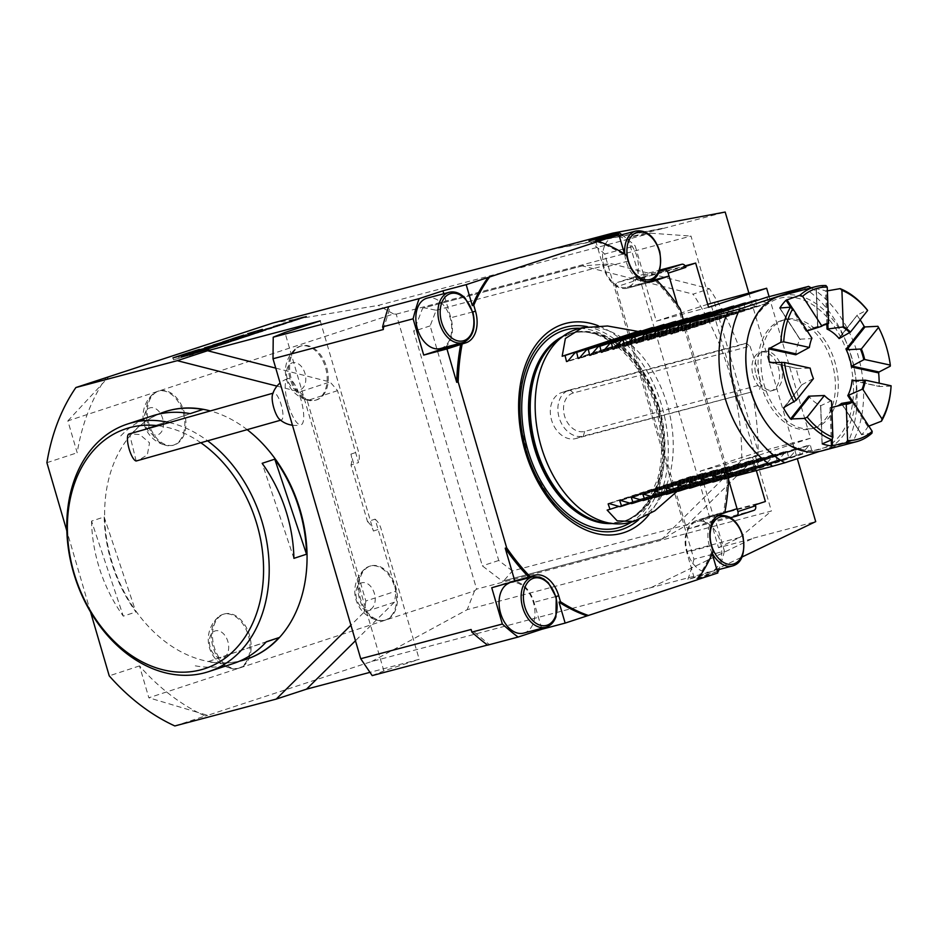 <?xml version="1.0" encoding="UTF-8"?>
<svg xmlns="http://www.w3.org/2000/svg" width="938" height="938" viewBox="0 0 938 938"><rect width="100%" height="100%" fill="white"/><g stroke="black" fill="none" stroke-linecap="round" stroke-linejoin="round"><path stroke-width="0.7" stroke-dasharray="4.69 3.52" d="M651.5 587.387L753.273 538.166L651.5 587.387L371.694 661.501L207.65 715.342L197.625 712.352A208.435 156.118 71.8 0 1 139.516 665.91L148.837 697.778L239.682 667.962A28.058 18.572 -104.8 0 1 238.991 668.161A28.058 18.572 -104.8 0 1 213.852 645.79A28.058 18.572 -104.8 0 1 224.628 613.909A28.058 18.572 -104.8 0 1 246.741 628.261A28.058 18.572 -104.8 0 1 248.066 660.399A28.058 18.572 -104.8 0 1 239.682 667.962L386.057 619.912A28.058 18.572 75.2 0 0 394.429 612.35A28.058 18.572 75.2 0 0 393.104 580.223A28.058 18.572 75.2 0 0 370.991 565.86A28.058 18.572 75.2 0 0 360.227 597.741A28.058 18.572 75.2 0 0 385.366 620.112A28.058 18.572 75.2 0 0 386.057 619.912L474.546 590.858L476.621 589.123L396.211 314.16L393.585 313.96L158.71 391.064A28.058 18.572 -104.8 0 1 159.401 390.865A28.058 18.572 -104.8 0 1 181.515 405.216A28.058 18.572 -104.8 0 1 182.84 437.343A28.058 18.572 -104.8 0 1 173.776 445.104A28.058 18.572 -104.8 0 1 148.767 423.261A28.058 18.572 -104.8 0 1 158.71 391.064L67.864 420.881L77.186 452.761A208.435 156.118 71.8 0 1 101.738 384.416A208.435 156.118 71.8 0 1 106.17 377.592M67.864 420.881L108.691 376.924M275.749 368.13L330.012 381.977A208.435 156.118 71.8 0 1 337.528 390.654L358.551 462.575L350.988 465.06L367.52 521.634L375.094 519.148L396.129 591.069A208.435 156.118 71.8 0 1 394.406 602.196L355.455 640.736M320.245 320.878L358.48 451.635A16.028 12.006 71.8 0 1 358.551 462.575M375.094 519.148A16.028 12.006 71.8 0 1 380.98 528.551L419.216 659.308L369.982 672.347M325.181 392.295A28.058 18.572 -104.8 0 1 316.118 400.045A28.058 18.572 -104.8 0 1 290.979 377.686A28.058 18.572 -104.8 0 1 301.743 345.805A28.058 18.572 -104.8 0 1 323.856 360.157A28.058 18.572 -104.8 0 1 325.181 392.295M139.516 665.91L109.23 675.852M90.576 612.057L66.856 530.943M46.9 462.692L77.186 452.761M550.36 249.672L662.744 228.579L725.18 212.047M272.724 323.071L378.237 305.413L650.866 233.199L627.803 237.525L662.744 228.579M662.662 228.297L554.323 248.617M396.211 314.16L691.001 236.071L771.399 511.046L476.621 589.123M582.369 265.876L422.639 308.192L413.74 331.266L482.331 565.86L502.475 581.243L662.216 538.928L741.688 460.277A228.485 171.126 -108.2 0 0 693.112 294.145L709.515 288.763L611.576 263.766L582.369 265.876L693.112 294.145M372.187 675.606L383.877 670.905L419.216 659.308M383.877 670.905L284.918 332.474M367.52 521.634A16.028 12.006 71.8 0 1 373.406 531.037L350.918 454.121A16.028 12.006 71.8 0 1 350.988 465.06M627.803 237.525L718.508 547.686L753.355 538.459M371.694 661.501L467.206 609.665L739.836 537.439L718.508 547.686M739.836 537.439L771.399 511.046M650.866 233.199L691.001 236.071M174.843 725.953L205.129 716.011A208.435 156.118 71.8 0 1 197.625 712.352L148.837 697.778M207.65 715.342L205.129 716.011M393.585 313.96L378.237 305.413M474.546 590.858L467.206 609.665M288.118 404.243A24.025 6.812 -105.8 0 1 287.544 378.741A24.025 6.812 -105.8 0 1 300.746 398.908A24.025 6.812 -105.8 0 1 301.157 424.762A24.025 6.812 -105.8 0 1 288.118 404.243M687.812 524.448L512.406 570.914L503.741 580.821L663.471 538.518L687.812 524.448L758.092 454.883A228.485 171.126 -108.2 0 0 751.983 391.873L575.744 438.562A24.048 18.01 71.8 0 1 551.72 420.599A24.048 18.01 71.8 0 1 561.487 392.635A24.048 18.01 71.8 0 1 562.249 392.412L738.487 345.723A228.485 171.126 -108.2 0 0 709.515 288.763M583.624 265.466L423.894 307.781L436.182 310.232L430.143 325.885L498.735 560.478L512.406 570.914M436.182 310.232L611.576 263.766M759.546 389.387L761.234 384.639L584.714 431.398A20.038 15.008 71.8 0 1 564.57 416.015A20.038 15.008 71.8 0 1 573.458 392.94L749.99 346.181L746.05 343.238L569.812 389.927A24.048 18.01 -108.2 0 0 569.061 390.149A24.048 18.01 -108.2 0 0 559.283 418.114A24.048 18.01 -108.2 0 0 583.307 436.076L751.983 391.873M749.99 346.181A228.485 171.126 71.8 0 1 761.234 384.639M746.05 343.238L738.487 345.723M758.092 454.883L741.688 460.277M663.471 538.518L662.216 538.928M503.741 580.821L502.475 581.243M498.735 560.478L482.331 565.86M430.143 325.885L413.74 331.266M423.894 307.781L422.639 308.192M730.538 517.682L689.653 528.504A4.01 3.002 71.8 0 1 685.631 525.432L615.903 286.993A4.01 3.002 71.8 0 1 617.556 282.42A4.01 3.002 71.8 0 1 617.685 282.385L659.297 271.352M753.789 510.401L707.322 522.712A4.01 3.002 71.8 0 1 703.289 519.629L703.008 518.667L755.289 504.82M655.263 280.544A196.417 130.03 -104.8 0 1 678.795 309.434L727.29 475.296A196.417 130.03 -104.8 0 1 723.304 513.215L724.757 512.828M707.709 304.275L656.319 321.148L643.386 276.921L633.291 280.239L633.572 281.201A4.01 3.002 71.8 0 1 633.385 280.216A4.01 3.002 71.8 0 1 635.225 276.616A4.01 3.002 71.8 0 1 635.354 276.581L659.731 270.121M633.291 280.239L685.479 266.415M756.04 374.966A20.038 13.273 75.2 0 0 773.791 390.196A20.038 13.273 75.2 0 0 781.483 367.426A20.038 13.273 75.2 0 0 763.52 351.457A20.038 13.273 75.2 0 0 756.04 374.966M769.09 296.631L810.491 438.234L752.452 457.287L756.333 470.559M714.357 302.095L758.221 452.081L700.17 471.134L713.103 515.361L703.008 518.667M713.103 515.361L765.385 501.513M700.17 471.134L752.452 457.287M758.221 452.081L810.491 438.234M656.319 321.148L708.589 307.301M643.386 276.921L685.139 265.864M588.935 240.96A237.502 157.221 -104.8 0 1 604.693 253.999L693.944 559.2L724.429 551.122L713.83 514.856L696.16 520.649A27.061 17.916 75.2 0 0 686.722 552.201L694.589 579.121L717.429 571.629M737.057 508.701L713.83 514.856M595.63 240.703L603.497 267.623A27.061 17.916 75.2 0 0 627.463 288.177A27.061 17.916 75.2 0 0 628.12 287.989L645.79 282.186L635.19 245.92L604.693 253.999M645.79 282.186L650.773 280.872M825.51 341.291A56.116 37.145 75.2 0 0 785.282 319.565A56.116 37.145 75.2 0 0 763.743 383.325A56.116 37.145 75.2 0 0 814.032 428.056A56.116 37.145 75.2 0 0 825.51 341.291M822.614 342.065A56.116 37.145 75.2 0 0 782.386 320.327A56.116 37.145 75.2 0 0 781.014 320.737A56.116 37.145 75.2 0 0 761.128 385.131A56.116 37.145 75.2 0 0 811.124 428.83A56.116 37.145 75.2 0 0 822.614 342.065M837.294 406.084A41.084 27.202 -104.8 0 1 834.433 407.104A41.084 27.202 -104.8 0 1 830.013 407.702L831.783 407.385M823.927 395.308A41.084 27.202 75.2 0 0 831.045 400.901L820.785 405.697A41.084 27.202 -104.8 0 1 808.662 396.188M822.157 443.545L820.715 405.31L822.216 443.522M813.14 378.647L801.931 384.732L801.791 385.565A41.084 27.202 -104.8 0 1 796.256 367.79L796.854 368.446L809.881 368.2A41.084 27.202 75.2 0 0 813.14 378.647L813.445 378.635M771.892 362.467L796.854 368.446L769.723 362.525M783.769 407.573L801.931 384.732L784.672 407.092M795.764 354.787A41.084 27.202 -104.8 0 1 800.044 339.157L811.628 338.595A41.084 27.202 75.2 0 0 809.107 347.787M780.111 308.368L800.231 339.603L780.017 308.379M807.196 330.891L806.211 331.395A41.084 27.202 -104.8 0 1 813.387 327.667A41.084 27.202 -104.8 0 1 817.807 327.069L823.716 325.146M827.375 290.839L825.592 290.921A80.164 53.067 75.2 0 0 816.365 288.904L817.807 327.069L816.306 288.716L825.944 285.539M891.1 385.788L891.065 386.139A80.164 53.067 -104.8 0 1 890.901 388.531M877.874 326.295A80.164 53.067 -104.8 0 1 890.303 366.148M746.097 350.073A78.171 51.742 -104.8 0 1 780.393 298.061A78.171 51.742 -104.8 0 1 835.676 328.511A78.171 51.742 -104.8 0 1 840.26 435.033A78.171 51.742 -104.8 0 1 764.869 420.951M871.965 433.145L861.776 434.552A80.164 53.067 75.2 0 0 867.943 426.778L868.823 426.11M841.644 403.598L861.858 434.822L841.726 403.586M860.158 319.881A80.164 53.067 75.2 0 0 857.285 315.789L857.32 315.074L867.31 309.962M840.038 337.469L857.32 315.074L839.158 337.915M821.641 450.92A80.164 53.067 75.2 0 0 838.044 326.975A80.164 53.067 75.2 0 0 780.58 295.927M891.065 386.139L879.598 386.526L879.14 385.893A80.164 53.067 75.2 0 0 879.164 383.185M852.466 380.594L879.598 386.526L854.53 380.523M686.968 532.796A26.053 17.247 75.2 0 0 691.165 560.772A26.053 17.247 75.2 0 0 710.429 571.793A26.053 17.247 75.2 0 0 720.431 542.199A26.053 17.247 75.2 0 0 697.086 521.422A26.053 17.247 75.2 0 0 686.968 532.796M604.6 245.838A26.053 17.247 75.2 0 0 607.226 274.94A26.053 17.247 75.2 0 0 627.205 287.216A26.053 17.247 75.2 0 0 637.207 257.61A26.053 17.247 75.2 0 0 613.862 236.845A26.053 17.247 75.2 0 0 604.6 245.838M523.674 633.103A26.053 17.247 75.2 0 0 533.359 623.031A26.053 17.247 75.2 0 0 529.993 594.422A26.053 17.247 75.2 0 0 510.331 582.733A26.053 17.247 75.2 0 0 508.9 583.213M440.461 348.514A26.053 17.247 75.2 0 0 442.22 347.892A26.053 17.247 75.2 0 0 450.076 317.56A26.053 17.247 75.2 0 0 427.118 298.143M693.944 559.2A237.502 157.221 -104.8 0 1 687.894 579.391L711.766 571.559L742.087 556.984M748.841 292.961L797.312 458.694M753.273 538.166L815.708 521.622M649.319 588.091L711.766 571.559M487.514 645.051L489.331 644.57L471.099 629.48M383.372 329.508L390.372 306.14M803.409 287.544A100.214 66.34 -104.8 0 1 851.129 356.182A100.214 66.34 -104.8 0 1 848.386 441.376L853.615 440.215L819.449 451.424M811.159 287.825A96.989 64.206 -104.8 0 1 853.615 440.215M713.15 551.614L711.696 552.001L712.212 553.772M717.828 572.966L694.589 579.121M724.769 512.734L723.304 513.215M624.532 253.917L624.989 255.511L626.443 255.124M541.648 628.343L534.039 602.325A27.061 17.916 75.2 0 0 510.073 581.759A27.061 17.916 75.2 0 0 509.416 581.959L491.747 587.751M445.128 347.283A27.061 17.916 75.2 0 0 450.826 317.736L443.803 293.723M642.096 500.259L708.987 478.298L716.175 469.95L717.406 469.621L718.86 475.683L720.595 475.226L727.794 466.866L729.025 466.538L730.479 472.611L732.215 472.154L739.414 463.794L740.645 463.466L742.087 469.528L743.834 469.07L751.033 460.71L752.264 460.382L753.706 466.456L755.453 465.998L762.641 457.638L763.884 457.31L765.326 463.384L767.073 462.915L774.26 454.555L775.492 454.226L776.945 460.3L778.681 459.843L785.88 451.483L787.111 451.155L788.565 457.228L790.3 456.759L797.499 448.399L798.73 448.071L800.173 454.144L801.92 453.687L809.119 445.327L810.35 444.999L811.792 451.072L848.386 441.376M632.482 497.421L717.406 469.621L632.611 497.457M643.151 500.54L718.86 475.683M653.716 497.175L720.595 475.226M644.101 494.338L729.025 466.538L644.23 494.373M654.771 497.457L730.479 472.611M665.335 494.103L732.215 472.154M655.721 491.266L740.645 463.466L655.838 491.301M666.379 494.385L742.087 469.528M676.955 491.031L743.834 469.07M667.328 488.182L752.264 460.382L667.457 488.217M677.998 491.313L753.706 466.456M688.574 487.948L755.453 465.998M678.948 485.11L763.884 457.31L679.077 485.145M689.618 488.229L765.326 463.384M700.182 484.876L767.073 462.915M690.567 482.026L775.492 454.226L690.696 482.073M701.237 485.157L776.945 460.3M711.801 481.792L778.681 459.843M702.187 478.955L787.111 451.155L702.304 478.99M712.857 482.073L788.565 457.228M723.421 478.72L790.3 456.759M713.806 475.883L798.73 448.071L713.924 475.918M724.464 479.001L800.173 454.144M735.04 475.636L801.92 453.687M725.414 472.799L810.35 444.999L725.543 472.834M736.084 475.918L811.792 451.072M630.488 503.331L697.368 481.382L704.555 473.022L705.798 472.693L707.24 478.767L708.987 478.298M620.862 500.493L705.798 472.693L620.991 500.529M631.532 503.612L707.24 478.767M677.342 491.137L682.841 485.227L685.748 484.454L692.948 476.094L694.179 475.777L695.621 481.839L697.368 481.382M685.748 484.454L618.869 506.414M609.243 503.577L694.179 475.777L609.372 503.612M619.912 506.696L695.621 481.839M607.132 510.084L682.841 485.227M673.871 321.863L675.77 327.233L674.539 327.561L663.998 324.478M590.975 355.068L675.77 327.233L591.057 354.963M685.49 318.779L687.39 324.149L686.159 324.478L675.618 321.394M602.583 351.996L687.39 324.149L602.677 351.879M697.11 315.707L699.009 321.077L697.778 321.406L687.237 318.322M614.202 348.913L699.009 321.077L614.296 348.807M708.729 312.624L710.629 317.994L709.398 318.322L698.845 315.238M625.822 345.841L710.629 317.994L625.916 345.735M720.337 309.552L722.237 314.922L721.005 315.25L710.465 312.166M637.441 342.757L722.237 314.922L637.523 342.651M731.957 306.468L733.856 311.85L732.625 312.166L722.084 309.083M649.061 339.685L733.856 311.85L649.143 339.579M743.576 303.396L745.476 308.766L744.244 309.094L733.704 306.011M660.669 336.601L745.476 308.766L660.762 336.496M755.196 300.312L757.095 305.694L755.864 306.023L745.323 302.927M672.288 333.529L757.095 305.694L672.382 333.424M766.815 297.24L768.714 302.611L767.472 302.939L756.931 299.855M683.908 330.446L768.714 302.611L683.99 330.34M662.251 324.935L664.151 330.305L662.92 330.633L652.379 327.55M579.356 358.14L664.151 330.305L579.438 358.035M650.644 328.007L652.543 333.389L651.312 333.717L640.771 330.633M567.736 361.224L652.543 333.389L567.83 361.118M621.847 234.723A237.502 157.221 -104.8 0 1 635.19 245.92M724.429 551.122A237.502 157.221 -104.8 0 1 719.012 569.53M649.002 514.622A108.609 71.898 75.2 0 0 661.829 405.99A108.609 71.898 75.2 0 0 598.198 325.709M578.547 328.71A100.214 66.34 -104.8 0 1 667.293 404.876A100.214 66.34 -104.8 0 1 629.867 522.454M718.391 571.312L687.894 579.391M683.298 319.495L728.744 474.909L727.29 475.296M728.744 474.909A196.417 130.03 -104.8 0 1 728.65 477.735M596.943 241.734A196.417 130.03 -104.8 0 1 624.989 255.511M711.696 552.001A196.417 130.03 -104.8 0 1 695.902 580.165L697.356 579.778M697.45 579.661L695.902 580.165M487.619 645.133L489.331 644.57M678.795 309.434L680.249 309.048M304.275 385.999A14.035 9.286 -104.8 0 1 287.556 379.949A14.035 9.286 -104.8 0 1 296.631 362.994A14.035 9.286 -104.8 0 1 304.275 385.999M324.079 392.588A28.058 18.572 -104.8 0 1 315.016 400.338A28.058 18.572 -104.8 0 1 308.825 400.42A28.058 18.572 -104.8 0 1 289.877 377.967A28.058 18.572 -104.8 0 1 295.224 349.088A28.058 18.572 -104.8 0 1 300.641 346.099A28.058 18.572 -104.8 0 1 322.754 360.45A28.058 18.572 -104.8 0 1 324.079 392.588M373.676 606.018A14.035 9.286 -104.8 0 1 356.944 599.968A14.035 9.286 -104.8 0 1 366.019 583.014A14.035 9.286 -104.8 0 1 373.676 606.018M393.479 612.608A28.058 18.572 -104.8 0 1 384.404 620.37A28.058 18.572 -104.8 0 1 378.213 620.452A28.058 18.572 -104.8 0 1 359.266 597.998A28.058 18.572 -104.8 0 1 364.624 569.108A28.058 18.572 -104.8 0 1 370.041 566.118A28.058 18.572 -104.8 0 1 392.143 580.47A28.058 18.572 -104.8 0 1 393.479 612.608M279.454 419.239A14.035 3.975 74.2 0 0 281.365 419.99A14.035 3.975 74.2 0 0 281.377 405.404A14.035 3.975 74.2 0 0 273.72 392.987A14.035 3.975 74.2 0 0 272.489 394.628M136.162 461.004L129.503 433.942L139.774 434.529L149.541 442.83L147.348 454.836L138.214 460.523M227.16 654.103A14.035 9.286 -104.8 0 1 210.429 648.052A14.035 9.286 -104.8 0 1 219.504 631.098A14.035 9.286 -104.8 0 1 227.16 654.103M246.964 660.692A28.058 18.572 -104.8 0 1 237.889 668.454A28.058 18.572 -104.8 0 1 231.698 668.536A28.058 18.572 -104.8 0 1 212.75 646.083A28.058 18.572 -104.8 0 1 218.108 617.192A28.058 18.572 -104.8 0 1 223.525 614.202A28.058 18.572 -104.8 0 1 245.627 628.554A28.058 18.572 -104.8 0 1 246.964 660.692M161.934 431.046A14.035 9.286 -104.8 0 1 145.202 425.008A14.035 9.286 -104.8 0 1 154.289 408.053A14.035 9.286 -104.8 0 1 161.934 431.046M181.738 437.636A28.058 18.572 -104.8 0 1 172.662 445.398A28.058 18.572 -104.8 0 1 166.472 445.48A28.058 18.572 -104.8 0 1 147.524 423.026A28.058 18.572 -104.8 0 1 152.882 394.148A28.058 18.572 -104.8 0 1 158.299 391.146A28.058 18.572 -104.8 0 1 180.413 405.509A28.058 18.572 -104.8 0 1 181.738 437.636M394.406 602.196L364.12 612.139L350.918 625.2M337.528 390.654L307.242 400.596L365.843 601.012L396.129 591.069M365.843 601.012A208.435 156.118 71.8 0 1 364.12 612.139M276.991 386.116L299.726 391.92L330.012 381.977M299.726 391.92A208.435 156.118 71.8 0 1 307.242 400.596M200.861 442.783A126.267 94.574 -108.2 0 0 158.147 425.723M202.784 409.496L131.695 433.579A130.276 97.575 71.8 0 1 158.499 414.174M190.168 413.635L131.695 433.579M152.097 415.956A130.276 97.575 -108.2 0 0 151.44 416.167A130.276 97.575 -108.2 0 0 119.079 437.718M293.911 558.356L262.159 463.313M104.165 516.967L135.916 612.01A130.276 97.575 71.8 0 1 104.165 516.967L91.549 521.106L123.3 616.149L135.916 612.01M91.549 521.106A130.276 97.575 -108.2 0 0 123.3 616.149M239.577 661.149A130.276 97.575 71.8 0 1 207.919 661.689L266.204 641.932M207.919 661.689L266.38 641.744M195.292 665.828A130.276 97.575 -108.2 0 0 233.363 663.506M169.309 422.557A130.276 97.575 71.8 0 1 207.661 440.86M164.971 411.723A130.276 97.575 -108.2 0 0 164.56 411.864A130.276 97.575 -108.2 0 0 113.24 566.118A130.276 97.575 -108.2 0 0 246.225 659.285M247.163 429.674A130.276 97.575 -108.2 0 0 210.358 410.938M753.132 375.739A20.038 13.273 75.2 0 0 770.884 390.97A20.038 13.273 75.2 0 0 778.575 368.2A20.038 13.273 75.2 0 0 760.624 352.219A20.038 13.273 75.2 0 0 753.132 375.739M209.151 349.323L173.518 359.817L209.151 349.323L208.588 347.4M192.583 354.763L192.02 352.84M173.518 359.817L172.955 357.894M190.086 354.376L189.57 352.618M199.372 351.926L179.088 358.152L199.372 351.926M189.23 355.525L201.787 351.398L182.992 356.78L189.23 355.525L188.667 353.603M182.992 356.78L182.429 354.857M201.787 351.398L201.224 349.475M256.578 333.225L250.821 334.866L256.578 333.225L256.039 331.372M250.821 334.866L250.34 333.213M252.603 334.526L252.088 332.767M251.056 334.714L262.921 331.313L251.056 334.714L250.516 332.873M262.921 331.313L262.359 329.39M260.858 331.993L260.295 330.07M258.454 332.685L257.891 330.762M253.108 333.998L242.262 337.34L253.225 334.385L252.639 332.58M253.917 334.268L253.354 332.345M251.865 334.948L251.302 333.025M248.207 335.652L247.644 333.729M244.466 335.065L245.029 336.988L246.295 336.543L233.328 340.541L245.463 336.918L244.9 334.995M245.029 336.988L244.677 335.065M245.463 336.918L250.387 335.429L245.217 336.941M250.387 335.429L249.825 333.506M248.441 336.074L247.878 334.151M240.902 338.407L240.374 336.601M243.036 337.844L242.473 335.921M241.089 338.477L240.527 336.554M233.328 340.541L232.765 338.618M243.88 337.281L236.845 339.486L244.326 337.176L243.317 335.358M236.845 339.486L236.317 337.68M239.448 338.794L238.92 336.988M231.733 339.099L232.296 341.022L234.289 340.365L228.192 342.605L238.756 339.204L230.56 341.666L235.332 340.213L234.77 338.29M234.289 340.365L233.726 338.442M232.296 341.022L230.725 341.033M226.304 342.909L236.575 339.849L226.21 342.569M234.711 340.377L234.148 338.454M231.674 341.373L231.111 339.45M230.56 341.666L229.998 339.744M235.45 339.638L242.344 337.915L235.555 340.013L235.016 338.231M221.696 344.75L213.547 347.025L228.638 342.569L221.696 344.75L221.157 342.921M227.078 342.98L226.539 341.151M228.638 342.569L228.086 340.646M221.309 344.973L220.747 343.05M213.547 347.025L212.985 345.102M215.494 346.392L214.966 344.586M199.536 351.492L194.131 353.145L199.536 351.492M200.04 351.328L193.357 353.38L200.04 351.328M196.992 350.226L197.812 352.067L194.365 353.063L198.094 352.078L200.451 351.304L197.812 352.067L197.25 350.144M198.199 351.949L197.637 350.038M200.451 351.304L199.888 349.382M200.064 351.422L199.501 349.499M197.215 352.254L196.652 350.331M196.781 352.395L196.23 350.495M198.434 351.961L197.871 350.038M198.094 352.078L197.531 350.155M194.365 353.063L193.803 351.14M194.576 350.929L195.139 352.84L197.414 352.149L196.347 352.512L195.796 350.613M195.139 352.84L196.347 352.512M217.768 346.134L205.117 349.804L217.768 346.134L217.206 344.211M215.365 346.826L214.802 344.903M210.089 348.561L209.549 346.732M210.827 348.408L210.264 346.485M208.775 349.088L208.213 347.166M205.117 349.804L204.554 347.881M207.966 348.866L207.427 347.013M219.832 345.465L219.269 343.543M213.489 347.365L207.732 349.018L213.489 347.365L212.949 345.512M207.732 349.018L207.251 347.353M209.514 348.666L208.998 346.908M306.234 316.528L294.673 320.116L305.249 316.903M293.582 320.104L294.602 319.893M295.622 319.448L304.346 317.56L294.942 319.706M293.008 321.183L300.336 318.92L292.891 320.796M293.524 320.937L296.15 320.081L293.43 320.62M283.405 323.809L292.41 321.617L283.299 323.434M283.804 324.349L273.638 327.045L283.686 323.962M281.728 324.302L280.614 324.665M282.068 324.618L285.328 323.657L281.951 324.231M284.577 323.669L285.222 323.282M279.172 325.158L275.467 326.506L279.794 324.759M265.712 329.637L279.055 325.92L265.595 329.261M279.946 325.158L278.938 325.533M260.518 331.407L271.797 328.288L260.412 331.02M254.69 332.99L265.935 330.176L254.972 332.791M260.213 331.36L259.193 331.689M258.349 331.782L257.739 332.087M246.929 335.874L258.208 332.744L246.823 335.487M248.945 335.335L237.373 338.923L247.949 335.71M236.282 338.911L237.302 338.7M238.334 338.255L247.046 336.367L237.642 338.524M224.733 341.444L225.167 342.851M235.239 338.29L235.778 340.107L230.83 341.42L230.267 339.533M214.521 346.439L228.872 342.37L220.5 345.125L214.415 346.063M218.835 345.395L221.989 344.363L218.753 345.102M213.934 347.283L203.769 349.98L213.817 346.896M212.633 346.978L211.859 347.236M210.464 347.705L205.598 349.44L211.027 347.341M206.688 349.663L196.523 352.36L206.571 349.276M205.387 349.358L204.613 349.616M203.218 350.085L198.352 351.82L203.781 349.722M199.208 352.113L189.042 354.81L199.102 351.727M195.808 352.512L190.883 354.271L196.405 352.137M191.739 354.564L181.573 357.261L191.622 354.189M197.402 352.711L197.144 351.973M188.327 354.963L183.402 356.721L188.925 354.599M350.918 454.121L358.48 451.635M373.406 531.037L380.98 528.551M573.458 392.94L569.812 389.927L562.249 392.412M584.714 431.398L583.307 436.076L575.744 438.562M707.322 522.712L689.653 528.504M635.354 276.581L617.685 282.385M633.572 281.201L615.903 286.993M703.289 519.629L685.631 525.432M826.847 324.231L825.592 290.921M806.211 331.395L790.617 307.301M830.013 407.702L831.232 439.969M851.692 401.652L867.943 426.778M827.867 323.938L826.613 290.979M807.137 330.915L792.669 308.567M831.021 407.561L832.205 438.82M852.97 401.757L868.752 426.145M712.376 553.408A26.053 17.247 -104.8 0 1 709.046 526.945A26.053 17.247 -104.8 0 1 716.386 516.709M719.153 515.583A26.053 17.247 -104.8 0 1 742.497 536.348A26.053 17.247 -104.8 0 1 732.496 565.954M635.941 230.994A26.053 17.247 -104.8 0 1 659.285 251.759A26.053 17.247 -104.8 0 1 649.284 281.365M646.317 281.752A26.053 17.247 -104.8 0 1 624.79 254.081M532.409 576.882A26.053 17.247 -104.8 0 1 552.06 588.572A26.053 17.247 -104.8 0 1 555.437 617.192A26.053 17.247 -104.8 0 1 545.752 627.252M449.185 292.293A26.053 17.247 -104.8 0 1 472.142 311.709A26.053 17.247 -104.8 0 1 464.298 342.042M711.403 545.67L686.722 552.201M720.853 514.118L696.16 520.649M628.19 261.081L603.497 267.623M651.476 281.799L628.12 287.989M556 596.509L534.039 602.325M534.097 575.416L509.416 581.959M472.775 311.92L450.826 317.736M587.305 326.647A105.021 69.529 -104.8 0 1 658.417 407.033A105.021 69.529 -104.8 0 1 638.59 519.828M580.165 328.288A102.418 67.794 -104.8 0 1 656.776 407.573A102.418 67.794 -104.8 0 1 631.485 522.032M562.507 336.601A97.611 64.616 -104.8 0 1 570.785 333.459A97.611 64.616 -104.8 0 1 657.233 407.643A97.611 64.616 -104.8 0 1 620.768 522.173A97.611 64.616 -104.8 0 1 612.022 523.545M560.924 337.703A97.611 64.616 -104.8 0 1 571.699 333.225A97.611 64.616 -104.8 0 1 658.148 407.397A97.611 64.616 -104.8 0 1 621.695 521.927A97.611 64.616 -104.8 0 1 610.11 523.357M659.156 407.127A97.775 64.722 -104.8 0 1 607.12 523.087L620.768 522.173C631.696 519.253 640.853 512.089 648.264 500.681L657.667 478.931C663.447 456.958 662.779 433.321 655.639 407.995C642.026 358.257 600.777 323.821 570.785 333.459L558.473 339.427A97.775 64.722 -104.8 0 1 659.156 407.127M244.361 337.023L243.868 335.323M241.852 337.75L241.324 335.91M245.604 336.695L245.076 334.866M246.061 336.636L245.498 334.714M246.694 336.472L246.155 334.608M249.203 335.745L248.664 333.893M247.257 336.379L246.694 334.456M239.542 338.501L239.002 336.66M244.009 337.293L243.47 335.452M243.2 337.457L242.637 335.534M241.406 337.985L240.843 336.062M233.785 340.494L233.234 338.606M231.276 341.221L230.736 339.38M226.515 342.874L225.952 340.951M226.644 342.898L226.117 341.08M229.341 342.171L228.813 340.353M231.147 341.643L230.607 339.802M235.461 340.236L234.922 338.395M238.064 339.368L237.537 337.528M238.522 339.31L237.959 337.387M236.728 339.908L236.165 337.985M233.011 341.139L232.448 339.216M230.689 341.878L230.127 339.955M228.192 342.605L227.629 340.682M223.912 343.742L223.35 341.819M223.455 343.8L222.916 341.924M228.966 341.971L228.426 340.142M198.962 351.727L198.399 349.815M198.891 351.762L198.328 349.839M195.55 352.676L194.998 350.777M196.019 352.547L195.456 350.624M197.226 352.231L196.663 350.331M569.061 390.149L561.487 392.635M635.225 276.616L617.556 282.42M811.124 428.83L814.032 428.056M782.386 320.327L785.282 319.565M847.354 403.68L834.433 407.104M826.308 324.243L813.387 327.667M839.041 338.008L857.203 315.168M852.372 380.594L879.504 386.515M817.596 327.034L816.142 288.822M799.997 339.521L779.795 308.309M796.749 368.446L769.629 362.514M801.802 384.838L783.64 407.678M820.562 405.474L822.005 443.686M841.456 403.586L861.659 434.786M710.429 571.793L716.972 570.07M697.086 521.422L717.101 516.123M627.205 287.216L647.22 281.916M613.862 236.845L619.127 235.45M510.331 582.733L516.615 581.068M631.614 497.375L716.902 469.375M643.234 494.291L728.521 466.292M654.841 491.219L740.129 463.22M666.461 488.135L751.748 460.148M678.08 485.063L763.368 457.064M689.7 481.98L774.987 453.992M701.319 478.908L786.607 450.908M712.927 475.824L798.215 447.836M724.546 472.752L809.834 444.753M619.995 500.446L705.282 472.447M608.375 503.53L693.663 475.531M675.536 327.643L590.248 355.643M687.155 324.56L601.868 352.559M698.775 321.488L613.487 349.487M710.383 318.404L625.095 346.403M722.002 315.332L636.714 343.331M733.622 312.26L648.334 340.248M745.241 309.177L659.953 337.176M756.86 306.105L671.573 334.092M768.468 303.021L683.181 331.02M663.916 330.715L578.629 358.715M652.297 333.799L567.009 361.798M510.073 581.759L534.766 575.217M627.463 288.177L652.145 281.646M521.505 378.6L519.019 418.043L530.58 466.714L555.601 507.341M295.224 349.088A29.875 29.875 0 0 0 308.825 400.42M301.743 345.805L300.641 346.099M316.118 400.045L315.016 400.338M364.624 569.108A29.875 29.875 0 0 0 378.213 620.452M370.991 565.86L370.041 566.118M385.366 620.112L384.404 620.37M287.075 378.893A24.048 24.048 0 0 0 280.087 382.985M292.445 425.231A24.048 24.048 0 0 0 300.183 424.984M280.603 420.212L281.365 419.99M272.958 393.21L273.72 392.987M218.108 617.192A29.875 29.875 0 0 0 231.698 668.536M224.628 613.909L223.525 614.202M238.991 668.161L237.889 668.454M152.882 394.136A29.875 29.875 0 0 0 166.472 445.48M159.401 390.865L158.299 391.146M173.776 445.104L172.662 445.398M770.884 390.97L773.791 390.196M760.624 352.219L763.52 351.457M203.581 350.988L203.065 349.217M179.088 358.152L178.583 356.405M246.295 336.543L245.733 334.62M244.994 337.012L244.443 335.136M244.326 337.176L243.786 335.358M226.199 342.991L225.683 341.198M238.756 339.204L238.193 337.281M223.221 343.894L222.658 341.971M200.662 351.234L200.122 349.382M194.131 353.145L193.58 351.293M201.436 351.011L200.873 349.088M193.357 353.38L192.794 351.457M198.047 351.961L197.484 350.038M197.414 352.149L196.863 350.261"/><path stroke-width="1.41" d="M199.888 351.469L188.937 354.423L199.888 351.469M214.614 346.638L203.652 349.593L214.614 346.638M211.859 347.236L212.633 346.978M231.147 341.209L220.184 344.164L231.147 341.209M233.879 339.99L242.227 337.539L233.879 339.99M245.65 336.121L237.255 338.548L245.674 336.179M248.945 335.335L247.949 335.71M236.282 338.911L237.302 338.7M291.46 321.5L283.299 323.434L291.46 321.5M297.076 319.412L289.631 321.347L297.076 319.412M66.856 530.943L46.9 462.692A208.435 156.118 71.8 0 1 75.884 387.535L272.724 323.071L612.795 233.128L725.18 212.047L748.841 292.961M75.884 387.535L177.282 360.673L207.568 350.73L275.749 368.13M413.107 318.814L423.718 355.092L446.945 348.936L466.069 342.745A27.061 17.916 75.2 0 0 475.507 311.193L473.772 305.249L472.318 305.624L466.186 284.66L442.947 290.815L419.145 298.624A237.502 157.221 -104.8 0 0 413.107 318.814L382.61 326.893A237.502 157.221 -104.8 0 1 388.66 306.703L273.228 337.176L284.918 332.474L320.245 320.878L207.568 350.73M192.02 352.84L208.588 347.4L189.523 352.454L172.955 357.894L192.02 352.84M262.359 329.39L247.644 333.729L262.359 329.39M243.798 335.101L232.765 338.618L243.868 335.323M233.222 338.571L222.658 341.971L233.234 338.606M226.515 341.057L212.985 345.102L226.539 341.151M199.489 349.405L192.794 351.457L199.489 349.405M214.802 344.903L204.554 347.881L214.802 344.903M302.951 317.314L294.555 319.729L302.951 317.314M306.234 316.528L305.249 316.903M293.582 320.104L294.602 319.893M286.078 323.176L273.521 326.659L286.078 323.176M280.614 324.665L281.728 324.302M274.037 327.01L265.595 329.261L274.037 327.01M279.946 325.158L278.938 325.533M261.772 330.575L271.68 327.901L261.772 330.575M258.349 331.782L265.817 329.789L257.739 332.087M259.193 331.689L260.213 331.36M248.183 335.042L258.091 332.369L248.183 335.042M253.108 333.998L242.156 336.953L253.108 333.998M220.383 344.738L214.521 346.016L228.766 341.995L220.383 344.738M207.368 349.018L196.405 351.973L207.368 349.018M204.613 349.616L205.387 349.358M192.419 353.919L181.456 356.874L192.419 353.919M355.455 640.736L306.527 689.16L369.982 672.347M350.918 625.2L276.241 699.091L174.843 725.953A208.435 156.118 71.8 0 1 109.23 675.852L90.576 612.057M554.323 248.617L552.529 248.957M382.61 326.893L383.372 329.508L273.005 358.75L360.72 658.722L471.099 629.48L471.861 632.095L502.358 624.028L491.747 587.751L528.739 577.081A196.417 130.03 -104.8 0 1 505.219 548.191L514.985 581.595M276.241 699.091L306.527 689.16M487.514 645.051L372.187 675.606L360.72 658.722M273.228 337.176L273.005 358.75M724.769 512.734L737.057 508.701L728.58 479.681L737.901 511.585A4.01 3.002 71.8 0 1 736.248 516.158A4.01 3.002 71.8 0 1 736.131 516.205L730.538 517.682M756.333 470.559L765.385 501.513L755.289 504.82L755.571 505.781A4.01 3.002 71.8 0 1 753.918 510.366A4.01 3.002 71.8 0 1 753.789 510.401L736.377 516.123M659.297 271.352L664.151 270.074A4.01 3.002 71.8 0 1 668.184 273.146L677.564 305.225L669.029 276.03L650.773 280.872M659.731 270.121L681.82 264.27A4.01 3.002 71.8 0 1 685.479 266.415A4.01 3.002 71.8 0 1 685.842 267.353L685.561 266.392L695.656 263.074L708.589 307.301L766.639 288.247L769.09 296.631M707.709 304.275L766.639 288.247M685.139 265.864L695.656 263.074M831.021 407.561L845.525 404.067A41.084 27.202 75.2 0 0 847.354 403.68A41.084 27.202 75.2 0 0 852.349 401.523L841.597 403.375A41.084 27.202 -104.8 0 1 837.294 406.084M796.268 400.233L813.445 378.635A41.553 27.507 -104.8 0 1 810.162 368.106L784.508 362.502A78.171 51.742 75.2 0 0 796.268 400.233L783.769 407.573L783.664 408.37A80.164 53.067 75.2 0 0 790.535 418.993L808.662 396.188L824.373 395.519L807.196 417.129A78.171 51.742 75.2 0 0 832.909 437.307L831.549 401.147A41.553 27.507 -104.8 0 1 824.373 395.519M809.377 347.435A41.553 27.507 -104.8 0 1 811.909 338.172L792.809 308.649A78.171 51.742 75.2 0 0 783.722 341.831L809.377 347.435L795.764 354.787L768.679 348.877A80.164 53.067 75.2 0 0 769.172 361.88L769.723 362.525L784.508 362.502M823.716 325.146L828.137 323.856A41.084 27.202 75.2 0 0 826.308 324.243A41.084 27.202 75.2 0 0 821.325 326.412L807.137 330.915M849.734 332.615A41.084 27.202 75.2 0 0 842.617 327.022L827.035 329.086A41.084 27.202 -104.8 0 1 839.147 338.583L850.449 332.087L867.627 310.49A78.171 51.742 75.2 0 0 841.914 290.311L843.274 326.459A41.553 27.507 -104.8 0 1 850.449 332.087M840.038 337.469L839.147 338.583L839.158 337.915M865.446 380.183A41.553 27.507 -104.8 0 1 862.913 389.434L882.025 418.969A78.171 51.742 75.2 0 0 890.983 387.535A78.171 51.742 75.2 0 0 891.1 385.788L865.446 380.183L852.466 380.594L852.056 379.984A41.084 27.202 -104.8 0 1 847.776 395.613L862.034 389.329A41.084 27.202 75.2 0 0 864.555 380.136M847.589 440.508A78.171 51.742 75.2 0 0 872.199 431.328L853.088 401.792A41.553 27.507 -104.8 0 1 846.228 404.36L847.589 440.508L845.97 442.853A80.164 53.067 -104.8 0 0 856.488 441.692A80.164 53.067 -104.8 0 0 871.965 433.145L872.199 431.328M827.234 287.11A78.171 51.742 75.2 0 0 802.635 296.291L821.735 325.826A41.553 27.507 -104.8 0 1 828.606 323.258L827.234 287.11L825.944 285.539A80.164 53.067 -104.8 0 0 815.427 286.7A80.164 53.067 -104.8 0 0 799.95 295.247L802.635 296.291M862.034 389.329L862.913 389.434M845.525 404.067L846.228 404.36M853.088 401.792L852.349 401.523M828.137 323.856L828.606 323.258M821.735 325.826L821.325 326.412M882.025 418.969L881.462 421.197A80.164 53.067 -104.8 0 0 890.901 388.531L890.983 387.535M794.04 402.097A80.164 53.067 -104.8 0 1 781.624 362.232M807.196 417.129L804.616 418.43A80.164 53.067 -104.8 0 0 831.783 439.746L832.909 437.307M792.809 308.649L790.453 307.195A80.164 53.067 -104.8 0 0 780.862 342.241L783.722 341.831M861.377 348.983A41.553 27.507 -104.8 0 1 864.66 359.5L890.314 365.105A78.171 51.742 75.2 0 0 878.554 327.385L861.377 348.983L846.838 349.78L846.017 349.206A41.084 27.202 -104.8 0 1 851.563 366.981L851.915 366.066L863.781 359.735A41.084 27.202 75.2 0 0 860.521 349.276M852.466 380.594L852.056 379.984L854.53 380.523M863.781 359.735L864.66 359.5M890.314 365.105L890.303 366.148L879.047 371.987L878.648 372.902A80.164 53.067 75.2 0 1 879.164 383.185M846.838 349.78L865 326.94L877.874 326.295L878.554 327.385M765.42 421.772L764.869 420.951A78.171 51.742 -104.8 0 1 746.097 350.073L746.167 349.088A80.164 53.067 75.2 0 0 765.42 421.772A80.164 53.067 75.2 0 0 821.641 450.92L856.488 441.692M831.783 439.746L822.227 443.862A80.164 53.067 75.2 0 0 831.455 445.867L845.97 442.853M790.535 418.993L804.616 418.43M783.769 407.573L783.664 408.37L784.672 407.092M771.892 362.467L769.172 361.88L769.723 362.525M780.862 342.241L768.679 348.877M799.95 295.247L786.044 300.219A80.164 53.067 75.2 0 0 779.865 307.992L790.453 307.195M867.627 310.49L867.31 309.962A80.164 53.067 -104.8 0 0 840.143 288.634L826.613 290.979M865 326.94L864.156 326.401A80.164 53.067 75.2 0 0 860.85 320.937A80.164 53.067 75.2 0 0 860.158 319.881M815.427 286.7L780.58 295.927A80.164 53.067 75.2 0 0 746.167 349.088M868.752 426.145L881.462 421.197M843.274 326.459L842.617 327.022M840.143 288.634L841.914 290.311M508.9 583.213A26.053 17.247 75.2 0 0 500.646 613.429A26.053 17.247 75.2 0 0 523.674 633.103L545.752 627.252A26.053 17.247 -104.8 0 1 522.407 606.487A26.053 17.247 -104.8 0 1 532.409 576.882L539.573 577.058L543.876 579.027L548.402 582.803L556.257 597.424L555.941 616.805C553.866 622.386 550.465 625.869 545.752 627.252M449.185 292.293L427.118 298.143A26.053 17.247 75.2 0 0 417.117 327.749A26.053 17.247 75.2 0 0 440.461 348.514L462.528 342.663A26.053 17.247 -104.8 0 1 439.183 321.898A26.053 17.247 -104.8 0 1 449.185 292.293C454.813 291.026 460.148 293.008 465.189 298.225L473.033 312.835C476.082 326.963 473.221 336.683 464.427 341.995L462.528 342.663A26.053 17.247 -104.8 0 0 464.298 342.042M797.312 458.694L815.708 521.622L742.087 556.984M621.847 234.723A237.502 157.221 -104.8 0 0 619.432 232.882L588.935 240.96L612.795 233.128M819.449 451.424L784.883 462.774A96.989 64.206 -104.8 0 1 739.894 308.942L808.626 286.383L766.815 297.24L691.107 322.086L739.894 308.942M784.883 462.774L772.678 466.233A100.214 66.34 -104.8 0 1 727.7 312.401M808.626 286.383A96.989 64.206 -104.8 0 1 811.159 287.825M728.65 477.735A196.417 130.03 -104.8 0 1 724.757 512.828L720.853 514.118A27.061 17.916 75.2 0 0 711.403 545.67L713.15 551.614A196.417 130.03 -104.8 0 1 697.356 579.778L587.071 615.891A196.417 130.03 -104.8 0 1 559.013 602.126L560.467 601.739L558.731 595.782L556 596.509M712.212 553.772L717.828 572.966L697.45 579.661M619.432 232.882L595.63 240.703L618.857 234.547L598.397 241.359A196.417 130.03 -104.8 0 1 626.443 255.124L628.19 261.081A27.061 17.916 75.2 0 0 652.145 281.646A27.061 17.916 75.2 0 0 652.813 281.447L669.029 276.03M618.857 234.547L624.532 253.917M587.071 615.891L565.145 623.09L541.918 629.246L541.648 628.343M565.145 623.09L559.013 602.126M558.731 595.782A27.061 17.916 -104.8 0 0 534.766 575.217A27.061 17.916 -104.8 0 0 534.097 575.416L528.739 577.081M423.718 355.092L441.376 349.288A27.061 17.916 75.2 0 0 445.128 347.283M443.803 293.723L442.947 290.815M772.678 466.233L736.084 475.918L725.543 472.834L724.312 473.162L726.211 478.532L724.464 479.001L713.924 475.918L712.692 476.246L714.592 481.616L712.857 482.073L702.304 478.99L701.073 479.318L702.972 484.688L701.237 485.157L690.696 482.073L689.465 482.39L691.365 487.772L689.618 488.229L679.077 485.145L677.846 485.474L679.745 490.844L677.998 491.313L667.457 488.217L666.226 488.546L668.126 493.927L666.379 494.385L655.838 491.301L654.607 491.629L656.506 496.999L654.771 497.457L644.23 494.373L642.987 494.701L644.887 500.083L643.151 500.54L632.611 497.457L631.38 497.785L633.279 503.155L642.096 500.259M632.611 497.457L631.38 497.785L632.482 497.421M644.887 500.083L653.716 497.175M644.23 494.373L642.987 494.701L644.101 494.338M656.506 496.999L665.335 494.103M655.838 491.301L654.607 491.629L655.721 491.266M668.126 493.927L676.955 491.031M667.457 488.217L666.226 488.546L667.328 488.182M679.745 490.844L688.574 487.948M679.077 485.145L677.846 485.474L678.948 485.11M691.365 487.772L700.182 484.876M690.696 482.073L689.465 482.39L690.567 482.026M702.972 484.688L711.801 481.792M702.304 478.99L701.073 479.318L702.187 478.955M714.592 481.616L723.421 478.72M713.924 475.918L712.692 476.246L713.806 475.883M726.211 478.532L735.04 475.636M725.543 472.834L724.312 473.162L725.414 472.799M633.279 503.155L631.532 503.612L620.991 500.529L619.76 500.857L621.66 506.227L630.488 503.331M620.991 500.529L619.76 500.857L620.862 500.493M621.66 506.227L619.912 506.696L609.372 503.612L608.141 503.941L610.04 509.311L607.132 510.084L617.204 520.86L633.689 521.446L654.759 510.858L677.342 491.137M618.869 506.414L610.04 509.311M609.372 503.612L608.141 503.941L609.243 503.577M665.042 324.759L588.29 349.323L589.744 355.396L590.975 355.068L598.163 346.708L599.91 346.251L601.352 352.313L602.583 351.996L609.782 343.636L611.529 343.167L612.971 349.241L614.202 348.913L621.402 340.553L623.137 340.095L624.591 346.169L625.822 345.841L633.021 337.481L634.756 337.012L636.21 343.085L637.441 342.757L644.629 334.397L646.376 333.94L647.818 340.013L649.061 339.685L656.248 331.325L657.995 330.856L659.437 336.93L660.669 336.601L667.868 328.241L669.615 327.784L671.057 333.858L672.288 333.529L679.487 325.169L681.223 324.712L682.676 330.774L683.908 330.446L691.107 322.086M591.057 354.963L589.744 355.396L590.975 355.068M676.661 321.675L673.871 321.863L598.163 346.708M675.618 321.394L599.91 346.251M602.677 351.879L601.352 352.313L602.583 351.996M688.281 318.603L685.49 318.779L609.782 343.636M687.237 318.322L611.529 343.167M614.296 348.807L612.971 349.241L614.202 348.913M699.9 315.52L697.11 315.707L621.402 340.553M698.845 315.238L623.137 340.095M625.916 345.735L624.591 346.169L625.822 345.841M711.52 312.448L708.729 312.624L633.021 337.481M710.465 312.166L634.756 337.012M637.523 342.651L636.21 343.085L637.441 342.757M723.128 309.364L720.337 309.552L644.629 334.397M722.084 309.083L646.376 333.94M649.143 339.579L647.818 340.013L649.061 339.685M734.747 306.292L731.957 306.468L656.248 331.325M733.704 306.011L657.995 330.856M660.762 336.496L659.437 336.93L660.669 336.601M746.367 303.209L743.576 303.396L667.868 328.241M745.323 302.927L669.615 327.784M672.382 333.424L671.057 333.858L672.288 333.529M757.986 300.137L755.196 300.312L679.487 325.169M756.931 299.855L681.223 324.712M683.99 330.34L682.676 330.774L683.908 330.446M653.434 327.831L652.379 327.55L576.671 352.407L578.125 358.468L579.356 358.14L586.543 349.792L588.29 349.323M579.438 358.035L578.125 358.468L579.356 358.14M663.998 324.478L586.543 349.792M641.815 330.915L637.863 331.395L607.507 325.99L582.369 327.702L565.38 338.489L562.155 356.252L565.063 355.479L566.505 361.552L567.736 361.224L574.935 352.864L576.671 352.407M565.063 355.479L640.771 330.633M567.83 361.118L566.505 361.552L567.736 361.224M652.379 327.55L574.935 352.864M471.861 632.095A237.502 157.221 -104.8 0 0 487.619 645.133L518.116 637.054A237.502 157.221 -104.8 0 1 502.358 624.028M518.116 637.054L541.918 629.246M717.429 571.629L718.391 571.312A237.502 157.221 -104.8 0 0 719.012 569.53M637.863 331.395L562.155 356.252M598.198 325.709A108.609 71.898 75.2 0 0 521.505 378.6A108.609 71.898 75.2 0 0 555.601 507.341A108.609 71.898 75.2 0 0 649.002 514.622M633.689 521.446L629.867 522.454A100.214 66.34 -104.8 0 1 613.956 523.721A100.214 66.34 -104.8 0 1 540.077 442.572A100.214 66.34 -104.8 0 1 564.09 335.487A100.214 66.34 -104.8 0 1 578.547 328.71L582.369 327.702M388.66 306.703L419.145 298.624M588.525 615.504A196.417 130.03 -104.8 0 1 560.467 601.739M446.945 348.936L456.712 382.341A196.417 130.03 -104.8 0 1 460.71 344.41M456.712 382.341L458.166 381.954A196.417 130.03 -104.8 0 1 462.153 344.035M472.318 305.624A196.417 130.03 -104.8 0 1 488.1 277.46L466.186 284.66M598.397 241.359L488.1 277.46M458.166 381.954L506.672 547.815L505.219 548.191M656.717 280.169A196.417 130.03 -104.8 0 1 680.249 309.048L683.298 319.495M530.193 576.694A196.417 130.03 -104.8 0 1 506.672 547.815M473.772 305.249A196.417 130.03 -104.8 0 1 489.554 277.085M280.087 382.985A24.048 24.048 0 0 0 272.489 394.628A14.035 3.975 74.2 0 0 273.286 405.943A14.035 3.975 74.2 0 0 279.454 419.239A24.048 24.048 0 0 0 292.445 425.231M280.603 420.212L136.162 461.004A14.035 3.975 74.2 0 1 128.576 446.922A14.035 3.975 74.2 0 1 129.01 433.966L272.958 393.21M177.282 360.673L276.991 386.116M158.147 425.723A126.267 94.574 -108.2 0 0 70.362 557.993A126.267 94.574 -108.2 0 0 205.492 668.431A126.267 94.574 -108.2 0 0 263.543 566.704A126.267 94.574 -108.2 0 0 200.861 442.783M158.499 414.174A130.276 97.575 71.8 0 1 164.056 412.028A130.276 97.575 71.8 0 1 164.713 411.805A130.276 97.575 71.8 0 1 202.784 409.496L190.168 413.635A130.276 97.575 -108.2 0 0 152.097 415.956L127.369 424.07A130.276 97.575 71.8 0 1 169.309 422.557M306.527 554.217L274.775 459.163A130.276 97.575 71.8 0 1 306.527 554.217L293.911 558.356A130.276 97.575 -108.2 0 0 262.159 463.313L274.775 459.163M266.204 641.932L278.996 637.606A130.276 97.575 71.8 0 1 245.979 659.367A130.276 97.575 71.8 0 1 239.577 661.149M207.661 440.86A130.276 97.575 71.8 0 1 269.206 568.569A130.276 97.575 71.8 0 1 209.28 671.409A130.276 97.575 71.8 0 1 208.635 671.631L233.363 663.506A130.276 97.575 -108.2 0 0 266.38 641.744L278.996 637.606M208.635 671.631A130.276 97.575 71.8 0 1 75.439 578.723A130.276 97.575 71.8 0 1 126.712 424.293A130.276 97.575 71.8 0 1 127.369 424.07M246.225 659.285A130.276 97.575 -108.2 0 0 246.483 659.203A130.276 97.575 -108.2 0 0 307.066 557.7A130.276 97.575 -108.2 0 0 247.163 429.674M210.358 410.938A130.276 97.575 -108.2 0 0 165.217 411.641A130.276 97.575 -108.2 0 0 164.971 411.723M198.809 350.003L178.525 356.229L198.809 350.003M182.429 354.857L201.224 349.475L182.429 354.857M250.258 332.943L256.015 331.302L250.34 333.213M238.92 336.988L236.317 337.68M238.885 336.871L236.282 337.563M198.973 349.569L193.568 351.222L198.973 349.569M194.576 350.918L196.851 350.226L194.576 350.918M207.169 347.095L212.926 345.442L207.251 347.353M304.24 317.22L295.06 320.093M295.622 319.448L304.381 317.009M293.406 320.562L296.033 319.694L293.43 320.62M276.429 325.767L279.794 324.759L276.429 325.767M279.172 325.158L279.794 324.759M280.181 324.806L285.222 323.282L280.181 324.806M284.577 323.669L285.222 323.282M246.94 336.027L237.76 338.899M238.334 338.255L247.081 335.816M221.884 343.976L216.444 345.512L221.896 344.035M207.099 348.526L211.027 347.341L207.099 348.526M199.853 350.906L203.781 349.722L199.853 350.906M192.419 353.345L196.405 352.137L192.419 353.345M195.808 352.512L196.405 352.137M184.95 355.795L188.925 354.599L184.95 355.795M188.327 354.963L188.925 354.599M755.571 505.781L737.901 511.585M685.842 267.353L668.184 273.146M681.82 264.27L664.151 270.074M846.017 349.206L864.156 326.401M827.035 329.086L826.847 324.231M790.617 307.301L786.044 300.219M831.232 439.969L831.455 445.867M847.776 395.613L851.692 401.652M851.563 366.981L878.648 372.902M851.915 366.066L879.047 371.987M828.066 329.203L827.867 323.938M792.669 308.567L786.923 299.691M796.303 353.919L769.172 347.986M809.611 396.598L791.449 419.45M832.205 438.82L832.475 445.796M848.55 394.91L852.97 401.757M716.386 516.709A26.053 17.247 -104.8 0 1 719.153 515.583C730.116 514.364 738.065 521.211 743.002 536.126C745.393 553.361 741.899 563.304 732.496 565.954A26.053 17.247 -104.8 0 1 712.376 553.408M711.239 527.484A24.447 16.192 75.2 0 0 729.67 564.43A24.447 16.192 75.2 0 0 740.059 529.454A24.447 16.192 75.2 0 0 711.239 527.484M624.79 254.081A26.053 17.247 -104.8 0 1 626.666 239.987A26.053 17.247 -104.8 0 1 635.941 230.994C646.892 229.787 654.841 236.634 659.777 251.536C662.181 268.784 658.675 278.727 649.284 281.365A26.053 17.247 -104.8 0 1 646.317 281.752M628.812 240.679A24.447 16.192 75.2 0 0 644.523 279.559A24.447 16.192 75.2 0 0 657.972 247.386A24.447 16.192 75.2 0 0 628.812 240.679M555.589 615.949A24.447 16.192 75.2 0 0 538.588 577.902A24.447 16.192 75.2 0 0 526.535 611.424A24.447 16.192 75.2 0 0 555.589 615.949M464.943 340.224A24.447 16.192 75.2 0 0 465.952 299.867A24.447 16.192 75.2 0 0 440.18 311.428A24.447 16.192 75.2 0 0 464.943 340.224M652.813 281.447L651.476 281.799M466.069 342.745L441.376 349.288M475.507 311.193L472.775 311.92M638.59 519.828A105.021 69.529 -104.8 0 1 525.116 446.629A105.021 69.529 -104.8 0 1 587.305 326.647M631.485 522.032A102.418 67.794 -104.8 0 1 526.757 446.101A102.418 67.794 -104.8 0 1 580.165 328.288M612.022 523.545A97.611 64.616 -104.8 0 1 533.323 444.366A97.611 64.616 -104.8 0 1 562.507 336.601M610.11 523.357A97.611 64.616 -104.8 0 1 534.238 444.12A97.611 64.616 -104.8 0 1 560.924 337.703M613.956 523.721L607.12 523.087A97.775 64.722 -104.8 0 1 535.035 443.909A97.775 64.722 -104.8 0 1 558.473 339.427L564.09 335.487M753.918 510.366L736.248 516.158M716.972 570.07L732.496 565.954M717.101 516.123L719.153 515.583M647.22 281.916L649.284 281.365M619.127 235.45L635.941 230.994M516.615 581.068L532.409 576.882"/></g></svg>
